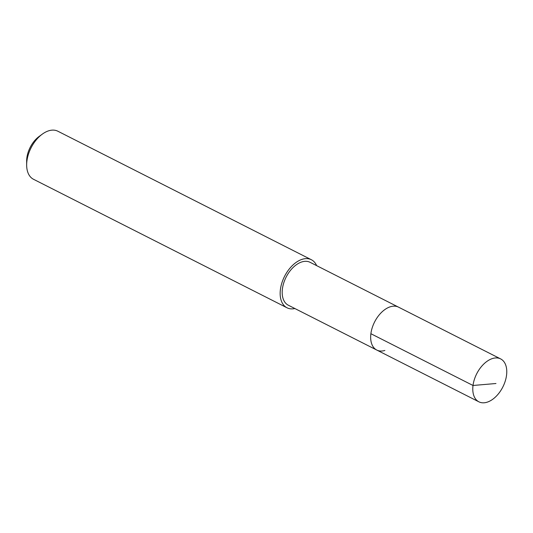 <?xml version="1.0" encoding="UTF-8"?>
<svg xmlns="http://www.w3.org/2000/svg" width="533" height="533" viewBox="0 0 533 533"><rect width="100%" height="100%" fill="white"/><g stroke="black" fill="none" stroke-linecap="round" stroke-linejoin="round"><path stroke-width="0.8" d="M492.579 358.509A24.052 14.644 -63.1 0 1 500.654 358.916A24.052 14.644 -63.1 0 1 505.224 381.155A24.052 14.644 -63.1 0 1 486.975 402.235A24.052 14.644 -63.1 0 1 478.9 401.829A24.052 14.644 -63.1 0 1 474.33 379.589A24.052 14.644 -63.1 0 1 492.579 358.509M384.853 350.461A24.052 14.644 -63.1 0 1 376.778 350.054L288.306 305.202A24.052 14.644 116.9 0 1 283.729 282.97A24.052 14.644 116.9 0 1 301.978 261.89A24.052 14.644 116.9 0 1 310.053 262.296L398.524 307.148A24.052 14.644 116.9 0 0 390.449 306.735A24.052 14.644 116.9 0 0 372.201 327.815A24.052 14.644 116.9 0 0 376.778 350.054A24.052 14.644 -63.1 0 1 372.201 327.815A24.052 14.644 -63.1 0 1 390.449 306.735A24.052 14.644 -63.1 0 1 398.524 307.148L500.654 358.916M294.889 308.54A26.936 16.396 -63.1 0 1 287.001 307.774A26.936 16.396 -63.1 0 1 281.884 282.876A26.936 16.396 -63.1 0 1 302.318 259.271A26.936 16.396 -63.1 0 1 311.359 259.731A26.936 16.396 -63.1 0 1 316.635 265.634M311.359 259.731L57.864 131.225A26.936 16.396 116.9 0 0 48.823 130.765A26.936 16.396 116.9 0 0 42.274 134.156A26.936 16.396 116.9 0 0 26.657 164.964A26.936 16.396 116.9 0 0 33.506 179.275L287.001 307.774M42.274 134.156L39.142 136.441A21.547 13.118 116.9 0 0 26.65 161.086L26.657 164.964M495.97 383.513L473.011 385.479L370.888 333.711M376.778 350.054L478.9 401.829"/></g></svg>
